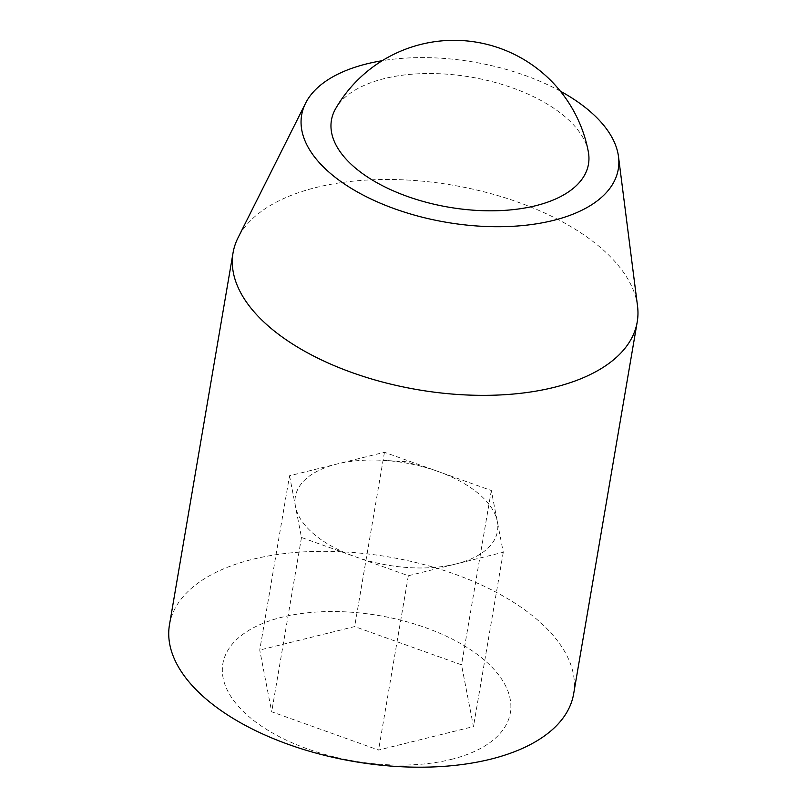 <?xml version="1.0" encoding="UTF-8"?>
<svg xmlns="http://www.w3.org/2000/svg" width="807" height="807" viewBox="0 0 807 807"><rect width="100%" height="100%" fill="white"/><g stroke="black" fill="none" stroke-linecap="round" stroke-linejoin="round"><path stroke-width="0.61" stroke-dasharray="4.04 3.03" d="M289.531 475.757L301.485 537.492L408.342 575.744L455.804 564.002A102.509 51.87 9.7 0 0 497.283 521.393A102.509 51.87 9.7 0 0 437.878 471.399A102.509 51.87 9.7 0 0 426.742 467.808A102.509 51.87 9.7 0 0 383.123 460.353A102.509 51.87 9.7 0 0 336.993 464.015A102.509 51.87 9.7 0 0 295.503 506.625A102.509 51.87 9.7 0 0 314.195 534.345A102.509 51.87 9.7 0 0 354.919 556.618A102.509 51.87 9.7 0 0 455.804 564.002L503.265 552.26L491.312 490.525L384.445 452.273L289.531 475.757L259.733 650.059L271.687 711.794L378.554 750.046L473.467 726.562L461.523 664.827L354.656 626.575L259.733 650.059M451.123 759.427A145.835 73.8 9.7 0 0 425.622 627.695A145.835 73.8 9.7 0 0 223.075 677.809A145.835 73.8 9.7 0 0 451.123 759.427M573.656 693.808A205.018 103.75 9.7 0 0 389.045 557.001A205.018 103.75 9.7 0 0 169.48 624.719M384.445 452.273L354.656 626.575M491.312 490.525L461.523 664.827M503.265 552.26L473.467 726.562M408.342 575.744L378.554 750.046M301.485 537.492L271.687 711.794M588.323 151.756A130.381 65.982 9.7 0 0 471.076 77.129A130.381 65.982 9.7 0 0 335.692 108.572M560.33 91.151A160.613 81.275 9.7 0 0 382.225 60.707M637.52 305.964A205.018 103.75 9.7 0 0 452.606 185.156A205.018 103.75 9.7 0 0 238.075 237.682M426.742 467.808L405.346 461.644L383.123 460.353"/><path stroke-width="1.21" d="M382.225 60.707A160.613 81.275 9.7 0 0 305.581 103.205L238.075 237.682A205.018 103.75 9.7 0 0 233.041 252.873L169.48 624.719A205.018 103.75 9.7 0 0 271.555 737.86A205.018 103.75 9.7 0 0 490.384 759.246A205.018 103.75 9.7 0 0 573.656 693.808L637.217 321.963A205.018 103.75 9.7 0 0 637.52 305.964L618.505 156.689A160.613 81.275 9.7 0 0 560.33 91.151M535.515 205.755A130.381 65.982 9.7 0 0 588.323 151.756A136.676 136.676 0 0 0 335.692 108.572A130.381 65.982 9.7 0 0 355.403 168.027A130.381 65.982 9.7 0 0 535.515 205.755M305.581 103.205A160.613 81.275 9.7 0 0 371.26 199.127A160.613 81.275 9.7 0 0 553.037 220.493A160.613 81.275 9.7 0 0 618.505 156.689M233.041 252.873A205.018 103.75 9.7 0 0 335.107 366.015A205.018 103.75 9.7 0 0 553.945 387.4A205.018 103.75 9.7 0 0 637.217 321.963"/></g></svg>
